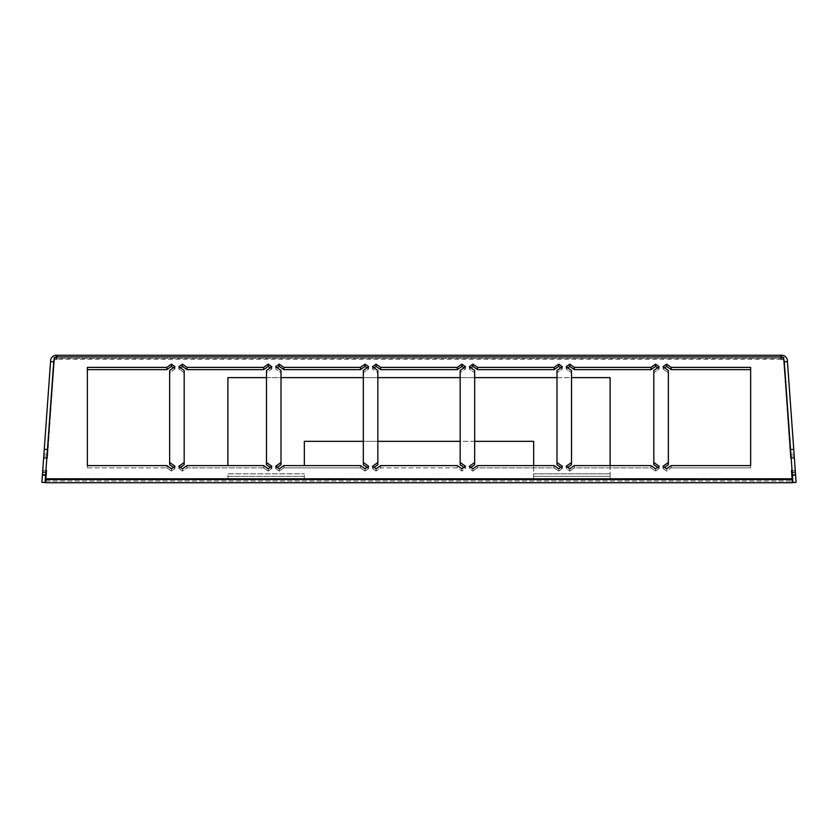 <?xml version="1.0" encoding="UTF-8"?>
<svg xmlns="http://www.w3.org/2000/svg" width="838" height="838" viewBox="0 0 838 838"><rect width="100%" height="100%" fill="white"/><g stroke="black" fill="none" stroke-linecap="round" stroke-linejoin="round"><path stroke-width="0.63" stroke-dasharray="4.19 3.14" d="M45.786 472.695L42.675 472.695L43.67 456.04L43.67 458.292L47.504 458.292L54.323 357.417L54.323 359.67L56.869 359.67L56.869 356.936L54.323 357.417L47.504 456.04L43.67 456.04L42.675 470.443L46.509 470.443L45.807 482.74L792.193 482.74L791.491 472.695L792.193 482.74L45.807 482.74L45.807 479.556L792.193 479.556L45.807 479.556L792.193 479.556L792.193 482.74L45.807 482.74L46.509 472.695L42.675 472.695L43.67 458.292L47.504 458.292L54.323 359.67L56.869 359.67L56.869 358.444L781.131 358.444L56.869 358.444L56.869 359.188L56.345 355.26A5.73 5.73 0 0 0 50.626 360.581L41.9 482.342L45.074 482.573L45.619 474.947L42.445 474.717M792.193 482.74L792.193 479.556L792.193 482.74M46.352 472.695L45.922 478.812L792.078 478.812L792.078 481.064L791.491 470.443L795.325 470.443L794.33 456.04L790.496 456.04L783.677 357.417L790.496 458.292L783.677 359.67L781.131 359.67L781.655 358.444A2.545 2.545 0 0 1 784.19 360.811L784.274 361.838L787.448 361.618L787.374 360.581A5.73 5.73 0 0 0 781.655 355.26L781.655 357.417M794.33 458.292L790.496 458.292L794.33 458.292L795.325 472.695L794.33 458.292M791.648 472.695L791.491 470.443L791.491 472.695L795.325 472.695L792.214 472.695M657.579 367.819L659.171 368.95L653.818 372.732L659.171 368.95L655.567 366.395L650.979 369.642L574.355 369.642L569.767 366.395L566.163 368.95L571.516 372.732L566.163 368.95L567.755 367.819M571.516 462.503L571.516 370.48L571.516 464.755L571.516 462.503L566.163 466.284L566.163 468.536L566.163 466.284L567.755 467.415L566.163 468.536L569.767 471.082L566.163 468.536L571.516 464.755L571.516 370.48L566.163 366.698L569.767 364.142L574.355 367.39L650.979 367.39L655.567 364.142L659.171 366.698L653.818 370.48L653.818 462.503L659.171 466.284L657.579 467.415L659.171 468.536L653.818 464.755L653.818 462.503M569.767 468.83L569.767 471.082L574.355 467.845L569.767 471.082L569.767 468.83L574.355 465.593L650.979 465.593L655.567 468.83L655.567 471.082L659.171 468.536L655.567 471.082L650.979 467.845L574.355 467.845L574.355 465.593L574.355 467.845L650.979 467.845L655.567 471.082L655.567 468.83M653.818 372.732L653.818 464.755L653.818 372.732M560.748 367.819L562.34 368.95L556.987 372.732L562.34 368.95L558.736 366.395L554.148 369.642L554.148 367.39L558.736 364.142L562.34 366.698L556.987 370.48L556.987 462.503L562.34 466.284L560.748 467.415L562.34 468.536L556.987 464.755L556.987 462.503M470.925 367.819L469.332 368.95L474.675 372.732L469.332 368.95L472.936 366.395L477.513 369.642L554.148 369.642M474.675 462.503L474.675 370.48L474.675 464.755L474.675 462.503L469.332 466.284L469.332 468.536L469.332 466.284L470.925 467.415L469.332 468.536L472.936 471.082L469.332 468.536L474.675 464.755L474.675 370.48L469.332 366.698L472.936 364.142L477.513 367.39L554.148 367.39M472.936 468.83L472.936 471.082L477.513 467.845L472.936 471.082L472.936 468.83L477.513 465.593L554.148 465.593L558.736 468.83L558.736 471.082L562.34 468.536L558.736 471.082L554.148 467.845L477.513 467.845L477.513 465.593L477.513 467.845L554.148 467.845L558.736 471.082L558.736 468.83M556.987 372.732L556.987 464.755L556.987 372.732M668.347 462.503L668.347 372.732L668.347 464.755L662.994 468.536L664.586 467.415L662.994 466.284L668.347 462.503L668.347 370.48L662.994 366.698L666.598 364.142L671.186 367.39L750.649 367.39L750.649 467.845L750.649 369.642L671.186 369.642L666.598 366.395L662.994 368.95L668.347 372.732L662.994 368.95L664.586 367.819M662.994 468.536L666.598 471.082L671.186 467.845L666.598 471.082L662.994 468.536L662.994 466.284L662.994 468.536M750.649 465.593L750.649 467.845L750.649 465.593L671.186 465.593L671.186 467.845L750.649 467.845L671.186 467.845L671.186 465.593L666.598 468.83L666.598 471.082L666.598 468.83M171.402 366.395L166.814 369.642L87.351 369.642L87.351 467.845L166.814 467.845L171.402 471.082L175.006 468.536L169.653 464.755L169.653 372.732L175.006 368.95L171.402 366.395L171.402 364.142L175.006 366.698L169.653 370.48L169.653 462.503L175.006 466.284L173.414 467.415L175.006 468.536L171.402 471.082L166.814 467.845L166.814 465.593L171.402 468.83L171.402 471.082L171.402 468.83M87.351 465.593L87.351 467.845L87.351 465.593L87.351 467.845L166.814 467.845L166.814 465.593L87.351 465.593L87.351 367.39L166.814 367.39L171.402 364.142M367.075 367.819L368.668 368.95L363.325 372.732L363.325 464.755L363.325 462.503L368.668 466.284L367.075 467.415L368.668 468.536L365.064 471.082L360.487 467.845L283.852 467.845L279.264 471.082L275.66 468.536L277.252 467.415L275.66 466.284L281.013 462.503L281.013 372.732L275.66 368.95L281.013 372.732L281.013 464.755L275.66 468.536L279.264 471.082L283.852 467.845L360.487 467.845L365.064 471.082L368.668 468.536L363.325 464.755L363.325 372.732L368.668 368.95L365.064 366.395L360.487 369.642L283.852 369.642L279.264 366.395L277.252 367.819M268.233 366.395L263.645 369.642L187.021 369.642L182.433 366.395L178.829 368.95L184.182 372.732L184.182 464.755L178.829 468.536L182.433 471.082L187.021 467.845L263.645 467.845L268.233 471.082L271.837 468.536L266.484 464.755L266.484 372.732L271.837 368.95L268.233 366.395L268.233 364.142L271.837 366.698L266.484 370.48L266.484 462.503L271.837 466.284L270.245 467.415L271.837 468.536L268.233 471.082L263.645 467.845L263.645 465.593L268.233 468.83L268.233 471.082L268.233 468.83M461.906 468.83L461.906 471.082L461.906 468.83L457.318 465.593L380.682 465.593L380.682 467.845L457.318 467.845L461.906 471.082L465.509 468.536L460.156 464.755L460.156 462.503L465.509 466.284L463.917 467.415L465.509 468.536L461.906 471.082L457.318 467.845L380.682 467.845L376.094 471.082L380.682 467.845L380.682 465.593L376.094 468.83L376.094 471.082L372.491 468.536L376.094 471.082L376.094 468.83M463.917 367.819L465.509 368.95L460.156 372.732L460.156 464.755L460.156 372.732L465.509 368.95L461.906 366.395L457.318 369.642L380.682 369.642L376.094 366.395L372.491 368.95L377.844 372.732L377.844 464.755L372.491 468.536L374.083 467.415L372.491 466.284L377.844 462.503L377.844 370.48L372.491 366.698L376.094 364.142L380.682 367.39L457.318 367.39L461.906 364.142L465.509 366.698L460.156 370.48L460.156 462.503M781.655 355.26L781.131 358.444L781.131 355.26L781.131 357.417L783.677 357.417L783.677 359.67L781.131 359.67L781.655 358.444A2.545 2.545 0 0 1 783.834 359.67M45.619 474.947L53.81 360.811A2.545 2.545 0 0 1 56.345 358.444L56.345 358.444A2.545 2.545 0 0 0 54.166 359.67M173.414 367.819L175.006 368.95L169.653 372.732L169.653 370.48L169.653 462.503M270.245 367.819L271.837 368.95L266.484 372.732L266.484 370.48L266.484 462.503M182.433 468.83L182.433 471.082L187.021 467.845L263.645 467.845L263.645 465.593L187.021 465.593L182.433 468.83L182.433 471.082L178.829 468.536L180.421 467.415L178.829 466.284L184.182 462.503L184.182 370.48L178.829 366.698L182.433 364.142L187.021 367.39L263.645 367.39L268.233 364.142M180.421 367.819L178.829 368.95L184.182 372.732L184.182 462.503M374.083 367.819L372.491 368.95L377.844 372.732L377.844 462.503M794.215 456.04L791.02 456.04M792.057 470.443L795.252 470.443M45.943 470.443L42.748 470.443M43.785 456.04L46.98 456.04M281.013 462.503L281.013 370.48L281.013 372.732L281.013 370.48L275.66 366.698L279.264 364.142L283.852 367.39L360.487 367.39L365.064 364.142L368.668 366.698L363.325 370.48L363.325 462.503M365.064 468.83L365.064 471.082L365.064 468.83L360.487 465.593L283.852 465.593L279.264 468.83L279.264 471.082L279.264 468.83M795.325 470.443L795.325 471.49M790.496 456.04L790.496 458.292L790.496 456.04M781.131 357.417L781.131 359.67L781.131 357.417M781.131 356.936L781.131 359.188L781.131 356.936L56.869 356.936M787.448 361.618L796.1 482.342L792.926 482.573L784.274 361.838L787.448 361.618L784.274 361.838M795.597 475.387L794.068 453.945L795.597 475.387L794.068 453.945L795.597 475.387L792.423 475.617L790.883 454.175L792.423 475.617L790.883 454.175L792.423 475.617L795.597 475.387M792.381 474.947L795.555 474.717M790.559 449.535L793.733 449.304M791.145 457.799L794.319 457.569L791.145 457.799M790.883 454.175L794.068 453.945L790.883 454.175M792.161 471.993L795.346 471.763L792.161 471.993M45.922 478.812L45.922 481.064L45.922 478.812M42.675 470.443L42.675 471.49M47.504 456.04L47.504 458.292L47.504 456.04M56.869 357.417L56.869 359.67L56.869 357.417M56.869 358.444L56.869 355.26L56.869 358.444M46.855 457.799L45.577 475.617L47.117 454.175L45.577 475.617L46.855 457.799L43.681 457.569L42.403 475.387L43.932 453.945L42.403 475.387L43.681 457.569L46.855 457.799M53.726 361.838L50.552 361.618M47.441 449.535L44.267 449.304M45.577 475.617L42.403 475.387L45.577 475.617M47.117 454.175L43.932 453.945L47.117 454.175M45.839 471.993L42.654 471.763L45.839 471.993M666.598 366.395L666.598 364.142M671.186 369.642L671.186 367.39M662.994 368.95L662.994 366.698L662.994 368.95M668.347 372.732L668.347 370.48L668.347 372.732M750.649 369.642L750.649 367.39L750.649 369.642M562.34 368.95L562.34 366.698L562.34 368.95M558.736 366.395L558.736 364.142M477.513 369.642L477.513 367.39M472.936 366.395L472.936 364.142M469.332 368.95L469.332 366.698L469.332 368.95M554.148 467.845L554.148 465.593L554.148 467.845M562.34 468.536L562.34 466.284L562.34 468.536M569.767 366.395L569.767 364.142M574.355 369.642L574.355 367.39M566.163 368.95L566.163 366.698L566.163 368.95M650.979 467.845L650.979 465.593L650.979 467.845M659.171 468.536L659.171 466.284L659.171 468.536M659.171 368.95L659.171 366.698L659.171 368.95M655.567 366.395L655.567 364.142M650.979 369.642L650.979 367.39M457.318 369.642L457.318 367.39M380.682 369.642L380.682 367.39M461.906 366.395L461.906 364.142M465.509 368.95L465.509 366.698L465.509 368.95M460.156 372.732L460.156 370.48L460.156 372.732M465.509 468.536L465.509 466.284L465.509 468.536M457.318 467.845L457.318 465.593L457.318 467.845M372.491 468.536L372.491 466.284L372.491 468.536M377.844 372.732L377.844 370.48L377.844 372.732M372.491 368.95L372.491 366.698L372.491 368.95M376.094 366.395L376.094 364.142M263.645 369.642L263.645 367.39M187.021 369.642L187.021 367.39M182.433 366.395L182.433 364.142M178.829 368.95L178.829 366.698L178.829 368.95M184.182 372.732L184.182 370.48L184.182 372.732M178.829 468.536L178.829 466.284L178.829 468.536M187.021 467.845L187.021 465.593L187.021 467.845M271.837 468.536L271.837 466.284L271.837 468.536M271.837 368.95L271.837 366.698L271.837 368.95M275.66 368.95L275.66 366.698L275.66 368.95M275.66 468.536L275.66 466.284L275.66 468.536M283.852 467.845L283.852 465.593L283.852 467.845M360.487 467.845L360.487 465.593L360.487 467.845M368.668 468.536L368.668 466.284L368.668 468.536M363.325 372.732L363.325 370.48L363.325 372.732M368.668 368.95L368.668 366.698L368.668 368.95M365.064 366.395L365.064 364.142M360.487 369.642L360.487 367.39M283.852 369.642L283.852 367.39M279.264 366.395L279.264 364.142M166.814 369.642L166.814 367.39M87.351 369.642L87.351 367.39L87.351 369.642M175.006 468.536L175.006 466.284L175.006 468.536M175.006 368.95L175.006 366.698L175.006 368.95M227.884 465.593L227.884 377.624L610.116 377.624L610.116 479.556L610.116 473.826L533.67 473.826L533.67 479.556L610.116 479.556L533.67 479.556L533.67 441.333L304.33 441.333L304.33 465.593M533.67 479.556L533.67 476.372L610.116 476.372L610.116 479.556M533.67 476.372L610.116 476.372M266.484 377.624L281.013 377.624M363.325 377.624L377.844 377.624M460.156 377.624L474.675 377.624M556.987 377.624L571.516 377.624M474.675 441.333L460.156 441.333M377.844 441.333L363.325 441.333M610.116 465.593L610.116 473.826L533.67 473.826L533.67 465.593M304.33 479.556L304.33 473.826L304.33 479.556L227.884 479.556L227.884 473.826L304.33 473.826L227.884 473.826L227.884 479.556L227.884 476.372L304.33 476.372L304.33 479.556L227.884 479.556M304.33 476.372L227.884 476.372M45.922 481.064L792.078 481.064L45.922 481.064M781.131 359.188L56.869 359.188L781.131 359.188M56.345 357.417L56.345 355.26"/><path stroke-width="1.26" d="M664.586 367.819L666.598 366.395L671.186 369.642L750.649 369.642L750.649 465.593L671.186 465.593L666.598 468.83L664.586 467.415L668.347 464.755L668.347 370.48L662.994 366.698L666.598 364.142L671.186 367.39L750.649 367.39L750.649 465.593M173.414 367.819L171.402 366.395L166.814 369.642L87.351 369.642L87.351 465.593L166.814 465.593L171.402 468.83L175.006 466.284L169.653 462.503L169.653 370.48L175.006 366.698L171.402 364.142L166.814 367.39L87.351 367.39L87.351 465.593M791.648 472.695L792.214 472.695M46.352 472.695L45.786 472.695M567.755 367.819L569.767 366.395L574.355 369.642L650.979 369.642L655.567 366.395L657.579 367.819M653.818 462.503L653.818 464.755L657.579 467.415L655.567 468.83L659.171 466.284L653.818 462.503L653.818 370.48L659.171 366.698L655.567 364.142L650.979 367.39L574.355 367.39L569.767 364.142L566.163 366.698L571.516 370.48L571.516 462.503L566.163 466.284L569.767 468.83L574.355 465.593L650.979 465.593L655.567 468.83M569.767 468.83L567.755 467.415L571.516 464.755L571.516 462.503M556.987 462.503L556.987 464.755L560.748 467.415L558.736 468.83L562.34 466.284L556.987 462.503L556.987 370.48L562.34 366.698L558.736 364.142L554.148 367.39L477.513 367.39L472.936 364.142L469.332 366.698L474.675 370.48L474.675 462.503L469.332 466.284L472.936 468.83L477.513 465.593L554.148 465.593L558.736 468.83M472.936 468.83L470.925 467.415L474.675 464.755L474.675 462.503M470.925 367.819L472.936 366.395L477.513 369.642L554.148 369.642L558.736 366.395L560.748 367.819M169.653 462.503L169.653 464.755L173.414 467.415L171.402 468.83M277.252 367.819L279.264 366.395L283.852 369.642L283.852 367.39L279.264 364.142L275.66 366.698L281.013 370.48L281.013 462.503L275.66 466.284L279.264 468.83L283.852 465.593L360.487 465.593L365.064 468.83L368.668 466.284L363.325 462.503L363.325 370.48L368.668 366.698L365.064 364.142L360.487 367.39L283.852 367.39M367.075 367.819L365.064 366.395L360.487 369.642L283.852 369.642M363.325 462.503L363.325 464.755L367.075 467.415L365.064 468.83M279.264 468.83L277.252 467.415L281.013 464.755L281.013 462.503M180.421 367.819L182.433 366.395L187.021 369.642L263.645 369.642L268.233 366.395L270.245 367.819M266.484 462.503L266.484 464.755L270.245 467.415L268.233 468.83L271.837 466.284L266.484 462.503L266.484 370.48L271.837 366.698L268.233 364.142L263.645 367.39L187.021 367.39L182.433 364.142L178.829 366.698L184.182 370.48L184.182 462.503L178.829 466.284L182.433 468.83L187.021 465.593L263.645 465.593L268.233 468.83M182.433 468.83L180.421 467.415L184.182 464.755L184.182 462.503M374.083 367.819L376.094 366.395L380.682 369.642L457.318 369.642L461.906 366.395L463.917 367.819M460.156 462.503L460.156 464.755L463.917 467.415L461.906 468.83L465.509 466.284L460.156 462.503L460.156 370.48L465.509 366.698L461.906 364.142L457.318 367.39L380.682 367.39L376.094 364.142L372.491 366.698L377.844 370.48L377.844 462.503L372.491 466.284L376.094 468.83L380.682 465.593L457.318 465.593L461.906 468.83M376.094 468.83L374.083 467.415L377.844 464.755L377.844 462.503M792.057 470.443L791.491 470.443L792.078 478.812L45.922 478.812L45.807 482.74L792.193 482.74L792.193 479.556L45.807 479.556L46.509 470.443L45.943 470.443M792.078 478.812L792.193 479.556L792.078 478.812M791.02 456.04L783.677 357.417L781.131 357.417L781.131 355.26L56.869 355.26L56.869 357.417L54.323 357.417L46.98 456.04M795.252 470.443L794.215 456.04M42.748 470.443L43.785 456.04M668.347 462.503L662.994 466.284L666.598 468.83M50.552 361.618L41.9 482.342L45.074 482.573L53.726 361.838L50.552 361.618L50.626 360.581A5.73 5.73 0 0 1 56.345 355.26L781.655 355.26A5.73 5.73 0 0 1 787.374 360.581L796.1 482.342L792.926 482.573L792.381 474.947L795.555 474.717M792.381 474.947L784.19 360.811A2.545 2.545 0 0 0 783.834 359.67M790.559 449.535L793.733 449.304M784.274 361.838L787.448 361.618M795.325 470.443L795.325 471.49M54.166 359.67A2.545 2.545 0 0 0 53.81 360.811L53.726 361.838M42.675 470.443L42.675 471.49M47.441 449.535L44.267 449.304M45.619 474.947L42.445 474.717M671.186 369.642L671.186 367.39M666.598 366.395L666.598 364.142M472.936 366.395L472.936 364.142M477.513 369.642L477.513 367.39M554.148 369.642L554.148 367.39M558.736 366.395L558.736 364.142M574.355 369.642L574.355 367.39M569.767 366.395L569.767 364.142M650.979 369.642L650.979 367.39M655.567 366.395L655.567 364.142M461.906 366.395L461.906 364.142M457.318 369.642L457.318 367.39M380.682 369.642L380.682 367.39M376.094 366.395L376.094 364.142M268.233 366.395L268.233 364.142M263.645 369.642L263.645 367.39M182.433 366.395L182.433 364.142M187.021 369.642L187.021 367.39M279.264 366.395L279.264 364.142M360.487 369.642L360.487 367.39M365.064 366.395L365.064 364.142M171.402 366.395L171.402 364.142M166.814 369.642L166.814 367.39M227.884 465.593L227.884 377.624L266.484 377.624M281.013 377.624L363.325 377.624M377.844 377.624L460.156 377.624M474.675 377.624L556.987 377.624M571.516 377.624L610.116 377.624L610.116 465.593M533.67 465.593L533.67 441.333L474.675 441.333M460.156 441.333L377.844 441.333M363.325 441.333L304.33 441.333L304.33 465.593M781.131 356.936L56.869 356.936M781.655 357.417L781.655 355.26M56.345 355.26L56.345 357.417"/></g></svg>
